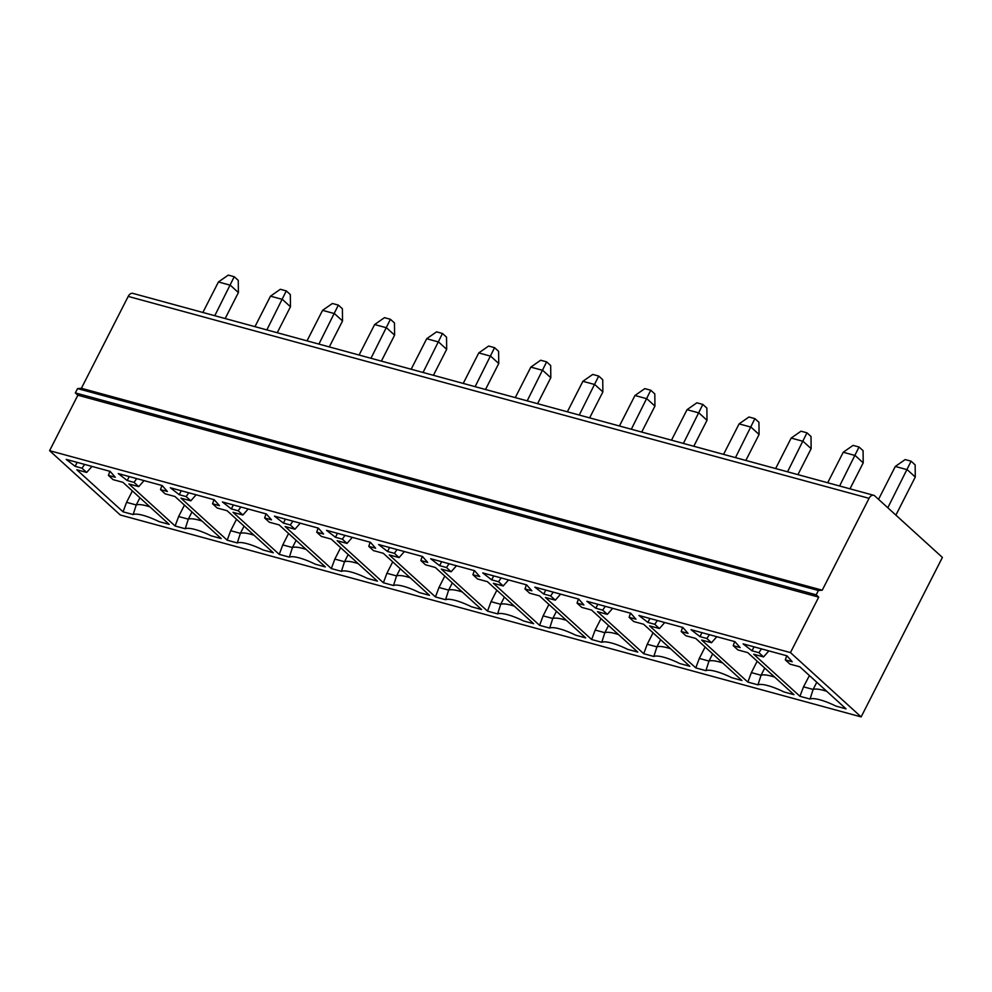 <?xml version="1.0" encoding="UTF-8"?>
<svg xmlns="http://www.w3.org/2000/svg" width="992" height="992" viewBox="0 0 992 992"><rect width="100%" height="100%" fill="white"/><g stroke="black" fill="none" stroke-linecap="round" stroke-linejoin="round"><path stroke-width="1.49" d="M790.45 652.6L49.6 450.678L77.86 395.213L818.71 597.134L790.45 652.6L861.143 716.906L120.292 514.997L49.6 450.678M861.143 716.906L942.4 557.43L874.733 495.876A6.014 3.832 -74.8 0 0 873.667 495.281A6.014 3.832 -74.8 0 0 869.054 498.331L822.244 590.19L818.4 590.5L816.193 594.828L818.71 597.134M816.193 594.828L75.342 392.919L77.86 395.213M818.4 590.5L77.55 388.591L75.342 392.919M822.244 590.19L81.394 388.281L77.55 388.591M869.054 498.331L128.204 296.41L81.394 388.281M128.204 296.41A6.014 3.832 -74.8 0 1 132.816 293.372L873.667 495.281M370.19 542.24L368.776 546.356L373.438 550.597L383.284 553.288L429.499 595.324L419.38 592.571A28.284 6.746 -153 0 0 393.489 585.516L383.383 582.763L386.905 573.277L392.72 561.869M344.956 535.37L342.339 539.152L347.014 543.405L337.168 540.714L383.383 582.763M342.339 539.152L335.47 537.28L326.542 530.348L370.438 542.302L375.646 548.229L368.776 546.356M422.257 556.425L420.844 560.554L425.506 564.795L435.352 567.474L481.566 609.522L471.448 606.757A28.284 6.746 -153 0 0 445.557 599.701L435.451 596.948L438.972 587.475L444.788 576.067M397.023 549.556L394.419 553.35L399.082 557.591L389.236 554.912L435.451 596.948M394.419 553.35L387.537 551.478L378.609 544.534L422.505 556.5L427.713 562.427L420.844 560.554M161.919 485.472L160.493 489.589L165.168 493.842L175.014 496.521L221.228 538.569L211.11 535.804A28.284 6.746 -153 0 0 185.219 528.748L175.113 525.996L178.634 516.522L184.45 505.102M136.685 478.603L134.069 482.397L138.731 486.638L128.886 483.947L175.113 525.996M134.069 482.397L127.199 480.525L118.271 473.581L162.155 485.547L167.375 491.474L160.493 489.589M213.987 499.67L212.561 503.787L217.236 508.028L227.081 510.706L273.296 552.755L263.178 550.002A28.284 6.746 -153 0 0 237.286 542.946L227.18 540.181L230.702 530.708L236.518 519.3M188.753 492.788L186.136 496.583L190.811 500.824L180.953 498.145L227.18 540.181M186.136 496.583L179.267 494.71L170.339 487.779L214.222 499.732L219.443 505.66L212.561 503.787M109.852 471.287L108.426 475.404L113.1 479.644L122.946 482.335L169.161 524.371L159.042 521.618A28.284 6.746 -153 0 0 133.151 514.563L123.045 511.81L126.567 502.324L132.382 490.916M84.618 464.405L82.001 468.199L86.664 472.44L76.818 469.762L123.045 511.81M82.001 468.199L75.132 466.327L66.204 459.395L110.087 471.349L115.308 477.276L108.426 475.404M266.054 513.856L264.641 517.973L269.303 522.214L279.149 524.904L325.364 566.94L315.245 564.188A28.284 6.746 -153 0 0 289.354 557.132L279.248 554.379L282.77 544.906L288.585 533.485M240.82 506.986L238.204 510.781L242.879 515.022L233.033 512.331L279.248 554.379M238.204 510.781L231.334 508.908L222.406 501.964L266.29 513.93L271.51 519.845L264.641 517.973M318.122 528.054L316.708 532.171L321.371 536.412L331.216 539.09L377.431 581.138L367.313 578.386A28.284 6.746 -153 0 0 341.422 571.33L331.316 568.565L334.837 559.091L344.509 561.72A30.045 7.167 27 0 1 358.174 563.617M292.888 521.172L290.272 524.966L294.946 529.207L285.101 526.529L331.316 568.565M290.272 524.966L283.402 523.094L274.474 516.15L318.358 528.116L323.578 534.043L316.708 532.171M474.325 570.623L472.911 574.74L477.574 578.981L487.419 581.672L533.634 623.708L523.516 620.955A28.284 6.746 -153 0 0 497.624 613.899L487.518 611.134L491.04 601.66L496.856 590.252M449.091 563.741L446.487 567.536L451.149 571.776L441.304 569.098L487.518 611.134M446.487 567.536L439.605 565.663L430.677 558.732L474.573 570.685L479.781 576.612L472.911 574.74M526.392 584.809L524.979 588.926L529.641 593.179L539.487 595.857L585.702 637.906L575.583 635.14A28.284 6.746 -153 0 0 549.692 628.085L539.586 625.332L543.108 615.858L548.923 604.438M501.158 577.939L498.554 581.734L503.217 585.974L493.371 583.284L539.586 625.332M498.554 581.734L491.672 579.861L482.744 572.917L526.64 584.883L531.848 590.798L524.979 588.926M578.46 599.007L577.046 603.124L581.709 607.364L591.554 610.043L637.769 652.091L627.651 649.338A28.284 6.746 -153 0 0 601.76 642.283L591.654 639.518L595.175 630.044L600.991 618.636M553.226 592.125L550.622 595.919L555.284 600.16L545.439 597.482L591.654 639.518M550.622 595.919L543.752 594.047L534.812 587.115L578.708 599.069L583.916 604.996L577.046 603.124M630.528 613.192L629.114 617.309L633.776 621.55L643.622 624.241L689.837 666.277L679.718 663.524A28.284 6.746 -153 0 0 653.827 656.468L643.721 653.716L647.243 644.23L653.058 632.822M605.294 606.323L602.69 610.105L607.352 614.358L597.506 611.667L643.721 653.716M602.69 610.105L595.82 608.232L586.88 601.301L630.776 613.267L635.984 619.182L629.114 617.309M682.595 627.39L681.182 631.507L685.844 635.748L695.69 638.426L741.904 680.475L731.786 677.71A28.284 6.746 -153 0 0 705.907 670.654L695.789 667.901L699.31 658.428L705.126 647.02M657.361 620.508L654.757 624.303L659.42 628.544L649.574 625.865L695.789 667.901M654.757 624.303L647.888 622.43L638.96 615.486L682.843 627.452L688.051 633.38L681.182 631.507M734.663 641.576L733.249 645.693L737.912 649.934L747.757 652.624L793.972 694.66L783.854 691.908A28.284 6.746 -153 0 0 757.975 684.852L747.856 682.099L751.378 672.613L757.194 661.205M709.429 634.694L706.825 638.488L711.487 642.729L701.642 640.051L747.856 682.099M706.825 638.488L699.955 636.616L691.027 629.684L734.911 641.638L740.119 647.565L733.249 645.693M835.921 706.093L846.04 708.858L799.825 666.81L789.979 664.132L785.317 659.878L792.186 661.763L786.978 655.836L743.095 643.87L752.023 650.814L758.892 652.686L763.555 656.927L753.709 654.236L799.924 696.285L810.042 699.038A28.284 6.746 27 0 1 835.921 706.093M463.227 383.42L478.764 352.929L488.61 346.047L494.562 347.671L475.118 386.669M478.764 352.929L490.668 356.165L498.74 363.518L485.51 389.496M498.74 363.518L498.604 351.342L494.562 347.671M337.491 533.324L335.47 537.28M347.014 543.405L352.321 537.379M386.905 573.277L396.577 575.918A30.045 7.167 27 0 1 410.242 577.803M400.247 568.714L396.577 575.918L393.489 585.516M254.956 326.653L270.494 296.162L280.339 289.28L286.291 290.904L266.848 329.902M270.494 296.162L282.385 299.398L290.47 306.751L277.239 332.729M290.47 306.751L290.321 294.574L286.291 290.904M129.22 476.569L127.199 480.525M138.731 486.638L144.051 480.612M178.634 516.522L188.306 519.151A30.045 7.167 27 0 1 201.959 521.048M191.977 511.959L188.306 519.151L185.219 528.748M307.024 340.851L322.561 310.347L332.407 303.478L338.359 305.102L318.916 344.088M322.561 310.347L334.453 313.596L342.538 320.949L329.307 346.915M342.538 320.949L342.401 308.772L338.359 305.102M181.288 490.755L179.267 494.71M190.811 500.824L196.118 494.797M230.702 530.708L240.374 533.349A30.045 7.167 27 0 1 254.039 535.234M244.044 526.144L240.374 533.349L237.286 542.946M359.092 355.037L374.629 324.545L384.474 317.663L390.426 319.288L370.983 358.286M374.629 324.545L386.52 327.782L394.605 335.135L381.374 361.113M394.605 335.135L394.469 322.958L390.426 319.288M233.356 504.953L231.334 508.908M242.879 515.022L248.186 508.995M282.77 544.906L292.442 547.534A30.045 7.167 27 0 1 306.106 549.419M296.112 540.33L292.442 547.534L289.354 557.132M411.159 369.235L426.696 338.731L436.542 331.861L442.494 333.473L423.051 372.471M426.696 338.731L438.588 341.98L446.673 349.32L433.442 375.298M446.673 349.32L446.536 337.156L442.494 333.473M285.423 519.138L283.402 523.094M348.18 554.528L344.509 561.72L341.422 571.33M334.837 559.091L340.653 547.683M294.946 529.207L300.254 523.181M202.876 312.468L218.426 281.964L228.272 275.094L234.224 276.718L214.78 315.704M218.426 281.964L230.318 285.212L238.402 292.566L238.254 280.389L234.224 276.718M238.402 292.566L225.172 318.544M139.909 497.761L136.239 504.965A30.045 7.167 27 0 1 149.891 506.85M126.567 502.324L136.239 504.965L133.151 514.563M77.153 462.371L75.132 466.327M86.664 472.44L91.983 466.414M515.294 397.606L530.832 367.114L540.677 360.232L546.629 361.857L527.186 400.855M530.832 367.114L542.736 370.363L550.808 377.704L550.672 365.54L546.629 361.857M550.808 377.704L537.577 403.682M452.315 582.912L448.644 590.104A30.045 7.167 27 0 1 462.309 592.001M438.972 587.475L448.644 590.104L445.557 599.701M389.558 547.522L387.537 551.478M399.082 557.591L404.401 551.564M567.362 411.804L582.899 381.3L592.745 374.43L598.697 376.055L579.254 415.04M582.899 381.3L594.803 384.549L602.876 391.902L602.739 379.725L598.697 376.055M602.876 391.902L589.645 417.88M504.382 597.097L500.712 604.302A30.045 7.167 27 0 1 514.377 606.186M491.04 601.66L500.712 604.302L497.624 613.899M441.626 561.708L439.605 565.663M451.149 571.776L456.469 565.75M619.43 425.99L634.967 395.498L644.812 388.616L650.764 390.24L631.321 429.238M634.967 395.498L646.871 398.734L654.943 406.088L654.807 393.911L650.764 390.24M654.943 406.088L641.712 432.066M556.45 611.283L552.78 618.487A30.045 7.167 27 0 1 566.444 620.384M543.108 615.858L552.78 618.487L549.692 628.085M493.694 575.906L491.672 579.861M503.217 585.974L508.536 579.948M671.497 440.188L687.034 409.684L696.88 402.814L702.832 404.426L683.401 443.424M687.034 409.684L698.938 412.932L707.011 420.286L706.874 408.109L702.832 404.426M707.011 420.286L693.78 446.251M608.518 625.481L604.847 632.685A30.045 7.167 27 0 1 618.512 634.57M595.175 630.044L604.847 632.685L601.76 642.283M545.761 590.091L543.752 594.047M555.284 600.16L560.604 594.134M723.565 454.373L739.102 423.882L748.948 417L754.9 418.624L735.469 457.622M739.102 423.882L751.006 427.118L759.078 434.471L758.942 422.294L754.9 418.624M759.078 434.471L745.848 460.449M660.585 639.666L656.915 646.871A30.045 7.167 27 0 1 670.58 648.756M647.243 644.23L656.915 646.871L653.827 656.468M597.829 604.277L595.82 608.232M607.352 614.358L612.672 608.332M775.632 468.559L791.17 438.067L801.015 431.198L806.967 432.81L787.536 471.808M791.17 438.067L803.074 441.316L811.146 448.657L811.01 436.492L806.967 432.81M811.146 448.657L797.915 474.635M712.653 653.864L708.982 661.056A30.045 7.167 27 0 1 722.647 662.954M699.31 658.428L708.982 661.056L705.907 670.654M649.896 618.475L647.888 622.43M659.42 628.544L664.739 622.517M827.7 482.757L843.237 452.253L853.083 445.383L859.035 447.008L839.604 485.993M843.237 452.253L855.141 455.502L863.214 462.855L863.077 450.678L859.035 447.008M863.214 462.855L849.983 488.833M764.72 668.05L761.05 675.254A30.045 7.167 27 0 1 774.715 677.139M751.378 672.613L761.05 675.254L757.975 684.852M701.964 632.66L699.955 636.616M711.487 642.729L716.807 636.703M895.888 515.121L915.281 477.04L915.145 464.864L911.102 461.193L905.15 459.569L895.305 466.451L878.54 499.348M915.281 477.04L907.209 469.687L895.305 466.451M887.803 507.768L911.102 461.193M826.782 691.337A30.045 7.167 -153 0 0 813.118 689.44L803.532 686.836L799.924 696.285M816.788 682.248L813.118 689.44L810.042 699.038M809.422 675.54L803.532 686.836M768.874 650.901L763.555 656.927M761.496 648.892L758.892 652.686M754.032 646.858L752.023 650.814M786.73 655.762L785.317 659.878"/></g></svg>
